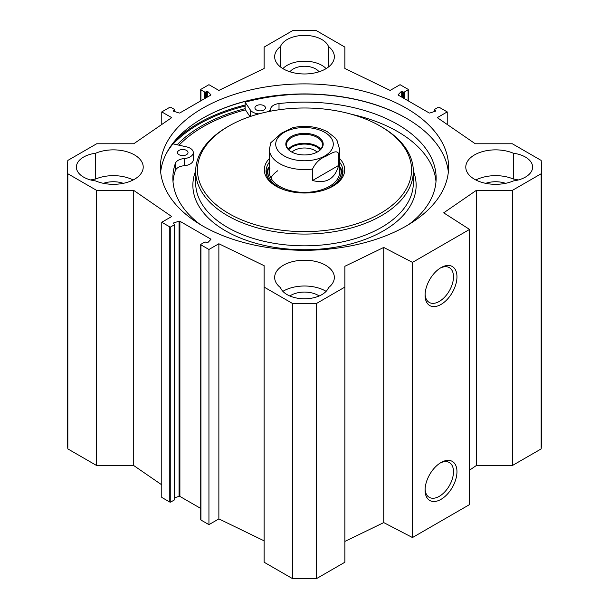<?xml version="1.0" encoding="UTF-8"?>
<svg xmlns="http://www.w3.org/2000/svg" width="609" height="609" viewBox="0 0 609 609"><rect width="100%" height="100%" fill="white"/><g stroke="black" fill="none" stroke-linecap="round" stroke-linejoin="round"><path stroke-width="0.91" d="M469.562 470.186L476.307 465.542L512.344 465.542L541.165 448.909A236.947 136.797 0 0 0 541.447 442.241L541.447 167.087A236.947 136.797 180 0 1 541.165 173.755L512.344 190.396L476.307 190.396L443.695 212.838L469.562 229.426L412.476 262.388L383.739 247.444L344.869 266.278L344.869 287.09L316.619 303.396A236.414 136.492 180 0 1 292.381 303.396L264.131 287.09L264.131 562.236L292.381 578.55A236.414 136.492 0 0 0 316.619 578.55L344.869 562.236L344.869 287.09M344.869 541.431L383.739 522.598L412.476 537.541L469.562 504.579L469.562 229.426M264.131 540.838L218.867 518.906L208.94 524.638L200.932 520.017A0.7 0.403 180 0 1 200.726 519.736L200.726 244.582A0.7 0.403 0 0 0 200.932 244.864L208.94 249.484L218.867 243.752L264.131 265.684L264.131 287.09M200.726 508.439L179.899 496.411A0.7 0.403 0 0 0 179.061 496.343L174.699 497.743M174.699 224.447L174.699 499.601A0.7 0.403 180 0 1 174.494 499.882L170.771 502.037A0.7 0.403 180 0 1 169.782 502.037L161.773 497.416L161.773 222.262L169.782 226.883A0.7 0.403 0 0 0 170.771 226.883L174.494 224.729A0.7 0.403 0 0 0 174.494 224.158L173.481 223.572A0.7 0.403 180 0 1 173.634 222.932L179.061 221.189A0.7 0.403 180 0 1 179.899 221.257L210.668 239.025A0.7 0.403 180 0 1 210.79 239.512L207.776 242.641A0.7 0.403 180 0 1 206.664 242.732L205.644 242.146A0.7 0.403 0 0 0 204.654 242.146L200.932 244.293A0.7 0.403 0 0 0 200.726 244.582M161.773 484.848L133.721 465.542L96.656 465.542L96.656 190.396L67.835 173.755A236.947 136.797 180 0 1 67.553 167.087A236.947 136.797 180 0 1 67.835 160.418L96.656 143.777L133.721 143.777L171.708 117.644L161.773 111.911L169.782 107.291A0.7 0.403 180 0 1 170.771 107.291L174.494 109.445A0.7 0.403 180 0 1 174.494 110.016L173.481 110.602A0.7 0.403 0 0 0 173.634 111.241L179.061 112.985A0.7 0.403 0 0 0 179.899 112.916L210.668 95.149A0.7 0.403 0 0 0 210.79 94.661L207.776 91.533A0.7 0.403 0 0 0 206.664 91.441L205.644 92.028A0.7 0.403 180 0 1 204.654 92.028L200.932 89.881A0.7 0.403 180 0 1 200.932 89.31L208.94 84.689L218.867 90.421L264.131 68.49L264.131 47.083L292.944 30.45A236.947 136.797 180 0 1 316.056 30.45L344.869 47.083L344.869 68.49L390.133 90.421L400.06 84.689L408.068 89.31A0.7 0.403 0 0 1 408.068 89.881L408.068 100.774M67.553 167.087L67.553 442.241A236.947 136.797 0 0 0 67.835 448.909L96.656 465.542M513.372 153.24A24.573 14.19 180 0 1 532.609 167.087A24.573 14.19 180 0 1 513.372 180.934A29.841 17.227 180 0 1 482.199 182.472A29.841 17.227 180 0 1 465.786 167.087A29.841 17.227 180 0 1 482.199 151.702A29.841 17.227 180 0 1 513.372 153.24L513.372 179.031A29.841 17.227 0 0 0 475.85 179.982M326.112 291.353A29.841 17.227 0 0 0 282.888 291.353M280.513 287.676A29.841 17.227 180 0 1 274.659 277.43A29.841 17.227 180 0 1 304.5 260.203A29.841 17.227 180 0 1 334.341 277.43A29.841 17.227 180 0 1 328.487 287.676A24.573 14.19 180 0 1 304.5 298.783A24.573 14.19 180 0 1 280.513 287.676M133.15 179.982A29.841 17.227 0 0 0 95.628 179.031L95.628 153.24A29.841 17.227 180 0 1 126.801 151.702A29.841 17.227 180 0 1 143.214 167.087A29.841 17.227 180 0 1 126.801 182.472A29.841 17.227 180 0 1 95.628 180.934A24.573 14.19 180 0 1 76.391 167.087A24.573 14.19 180 0 1 95.628 153.24M328.487 66.99L328.487 46.497A29.841 17.227 180 0 1 334.341 56.744A29.841 17.227 180 0 1 304.5 73.971A29.841 17.227 180 0 1 274.659 56.744A29.841 17.227 180 0 1 280.513 46.497L280.513 66.99M518.274 179.982A24.573 14.19 0 0 0 513.372 179.031M505.569 183.332A19.305 11.145 0 0 0 485.685 183.332M319.169 295.982A19.305 11.145 0 0 0 289.831 295.982M95.628 179.031A24.573 14.19 0 0 0 90.726 179.982M123.315 183.332A19.305 11.145 0 0 0 103.431 183.332M280.513 46.497A24.573 14.19 180 0 1 304.5 35.391A24.573 14.19 180 0 1 328.487 46.497M326.112 68.619A24.573 14.19 0 0 0 304.5 61.182A24.573 14.19 0 0 0 282.888 68.619M319.025 71.786A15.796 9.12 0 0 0 304.5 66.252A15.796 9.12 0 0 0 289.975 71.786M245.13 108.646A145.422 83.958 0 0 0 201.67 125.918A145.422 83.958 0 0 0 177.128 144.775M448.338 172.103A144.097 83.197 0 0 0 406.393 118.291A144.097 83.197 0 0 0 202.607 118.291L202.607 118.291A144.097 83.197 0 0 0 160.662 172.103M202.355 118.435A144.797 83.6 180 0 1 406.645 118.435M202.607 108.257A144.097 83.197 180 0 1 359.645 90.223A144.097 83.197 180 0 1 448.597 167.087A144.097 83.197 180 0 1 304.5 250.284A144.097 83.197 180 0 1 160.403 167.087A144.097 83.197 180 0 1 202.607 108.257M440.124 463.068A20.089 11.601 -60 0 1 449.328 462.528A20.089 11.601 -60 0 1 449.328 485.731A20.089 11.601 -60 0 1 429.238 497.325A20.089 11.601 -60 0 1 425.105 489.088M425.074 490.138A22.548 13.017 120 0 0 441.023 499.342A22.548 13.017 120 0 0 456.963 471.724A22.548 13.017 120 0 0 441.023 462.52A22.548 13.017 120 0 0 425.074 490.138M412.476 537.541L412.476 262.388M425.074 295.236A22.548 13.017 120 0 0 441.023 304.439A22.548 13.017 120 0 0 456.963 276.829A22.548 13.017 120 0 0 441.023 267.625A22.548 13.017 120 0 0 425.074 295.236M440.124 268.166A20.089 11.601 -60 0 1 449.328 267.633A20.089 11.601 -60 0 1 449.328 290.828A20.089 11.601 -60 0 1 429.238 302.422A20.089 11.601 -60 0 1 425.105 294.193M96.656 190.396L133.721 190.396L171.708 216.53L161.773 222.262M434.301 111.584L434.301 109.727A0.7 0.403 0 0 1 434.506 109.445L438.229 107.291A0.7 0.403 0 0 1 439.218 107.291L447.227 111.911L437.292 117.644L475.279 143.777L512.344 143.777L541.165 160.418A236.947 136.797 180 0 1 541.447 167.087M434.301 109.727A0.7 0.403 0 0 0 434.506 110.016L435.519 110.602A0.7 0.403 180 0 1 435.366 111.241L429.939 112.985A0.7 0.403 180 0 1 429.101 112.916L398.332 95.149A0.7 0.403 180 0 1 398.21 94.661L401.224 91.533A0.7 0.403 180 0 1 402.336 91.441L403.356 92.028A0.7 0.403 0 0 0 404.346 92.028L408.068 89.881M447.227 111.911L447.227 124.48M133.721 190.396L133.721 465.542M218.867 243.752L218.867 518.906M208.94 249.484L208.94 524.638M67.835 448.909L67.835 173.755M512.344 465.542L512.344 190.396M541.165 448.909L541.165 173.755M476.307 465.542L476.307 190.396M383.739 522.598L383.739 247.444M316.619 578.55L316.619 303.396M292.381 578.55L292.381 303.396M161.773 124.48L161.773 111.911M292.769 127.646L281.442 133.196L270.799 142.727L269.399 149.319A35.101 20.264 0 0 0 279.676 163.646A35.101 20.264 0 0 0 312.524 169.043C315.515 162.816 319.877 158.606 325.602 156.414C329.956 154.252 337.051 148.908 338.673 153.948L338.673 165.412L312.524 180.515L312.524 169.043M338.673 165.412C334.881 178.977 326.165 184.009 312.524 180.515M291.536 151.93A17.988 10.383 180 0 1 286.512 144.729A17.988 10.383 180 0 1 291.78 137.383A17.988 10.383 180 0 1 311.382 135.137A17.988 10.383 180 0 1 322.488 144.729A17.988 10.383 180 0 1 317.464 151.93M291.285 136.53A18.689 10.795 0 0 0 291.285 151.786A18.689 10.795 0 0 0 317.715 151.786A18.689 10.795 0 0 0 317.715 136.523A18.689 10.795 0 0 0 291.285 136.53M320.243 149.761A17.509 10.109 0 0 0 304.5 144.082A17.509 10.109 0 0 0 288.757 149.761M291.886 152.121A14.7 8.488 180 0 1 294.101 150.484A14.7 8.488 180 0 1 317.114 152.121M179.031 154.694A5.268 3.037 180 0 1 177.493 152.539A5.268 3.037 180 0 1 182.761 149.502A5.268 3.037 180 0 1 188.021 152.539A5.268 3.037 180 0 1 184.771 155.348A5.268 3.037 180 0 1 179.031 154.694M256.473 109.985A5.268 3.037 180 0 1 254.927 107.831A5.268 3.037 180 0 1 260.195 104.794A5.268 3.037 180 0 1 265.455 107.831A5.268 3.037 180 0 1 262.205 110.64A5.268 3.037 180 0 1 256.473 109.985M166.379 153.399A150.065 86.638 180 0 1 172.971 143.846L186.544 146.868A10.528 6.082 180 0 1 193.289 152.539L193.289 159.71A10.528 6.082 180 0 1 184.222 165.724A10.528 6.082 0 0 0 175.354 170.573A131.635 76.003 0 0 0 173.009 181.703M435.991 181.703A131.635 76.003 0 0 0 351.911 114.385M193.289 152.539A10.528 6.082 180 0 1 184.222 158.561A10.528 6.082 0 0 0 175.354 163.402A131.635 76.003 0 0 0 172.865 178.125A131.635 76.003 0 0 0 200.216 224.5M408.784 224.5A131.635 76.003 0 0 0 436.135 178.125A131.635 76.003 0 0 0 279.013 103.56A10.528 6.082 0 0 0 270.624 108.676A10.528 6.082 180 0 1 268.455 111.607M258.947 113.868A10.528 6.082 180 0 1 250.368 110.023L245.13 102.183A150.065 86.638 180 0 1 300.496 94.121M249.979 116.608L245.13 109.354L245.13 102.183M268.95 167.11A38.436 22.19 0 0 0 266.24 173.39M342.76 173.39A38.436 22.19 0 0 0 340.05 167.11M269.399 166.15A36.616 21.14 0 0 0 268.455 168.442A36.616 21.14 0 0 0 278.61 187.115A36.616 21.14 0 0 0 285.971 190.404M323.029 190.404A36.616 21.14 0 0 0 340.545 168.442A36.616 21.14 0 0 0 339.601 166.15M269.947 168.533A35.101 20.264 0 0 0 279.676 186.43A35.101 20.264 0 0 0 320.753 190.069A35.101 20.264 0 0 0 339.053 168.533M277.765 170.741A35.101 20.264 0 0 0 270.906 177.988M245.457 109.841A143.397 82.786 0 0 0 203.102 126.748A143.397 82.786 0 0 0 179.038 145.193M227.553 126.817L228.794 126.101L227.553 126.817A108.821 62.826 0 0 0 195.679 171.243A108.821 62.826 0 0 0 304.5 234.069A108.821 62.826 0 0 0 413.321 171.243A108.821 62.826 0 0 0 381.447 126.817L380.206 126.101A107.062 61.813 0 0 0 228.794 126.101L228.794 126.101A107.062 61.813 0 0 0 228.794 213.515A107.062 61.813 0 0 0 380.206 213.515A107.062 61.813 0 0 0 380.206 126.101M269.399 158.507A40.194 23.203 0 0 0 276.083 186.217A40.194 23.203 0 0 0 332.917 186.217A40.194 23.203 0 0 0 339.601 158.507M269.399 162.2A38.436 22.19 0 0 0 266.064 171.243A38.436 22.19 0 0 0 276.714 186.575M332.286 186.575A38.436 22.19 0 0 0 342.936 171.243A38.436 22.19 0 0 0 339.601 162.2M245.13 106.05A149.54 86.333 0 0 0 198.762 124.236A149.54 86.333 0 0 0 173.253 143.907M170.969 146.419A149.54 86.333 0 0 0 169.127 148.604M245.13 105.03A150.24 86.744 0 0 0 198.26 123.376A150.24 86.744 0 0 0 174.494 141.242M398.21 94.661L398.21 95.057M401.224 91.533L401.224 96.823M402.336 91.441L402.336 97.463M403.356 92.028L403.356 98.049M404.346 92.028L404.346 98.62M434.506 110.016L434.506 111.523M435.519 110.602L435.519 111.173M210.668 239.025L210.668 239.634M179.899 221.257L179.899 496.411M179.061 221.189L179.061 496.343M173.634 222.932L173.634 223.663M174.494 224.729L174.494 499.882M170.771 226.883L170.771 502.037M169.782 226.883L169.782 502.037M200.932 244.864L200.932 520.017M174.494 111.523L174.494 110.016M173.481 111.173L173.481 110.602M210.79 95.057L210.79 94.661M207.776 96.823L207.776 91.533M206.664 97.463L206.664 91.441M205.644 98.049L205.644 92.028M204.654 98.62L204.654 92.028M200.932 100.774L200.932 89.881M276.478 140.359A28.783 16.618 0 0 0 284.144 155.912A28.783 16.618 0 0 0 328.251 153.544A28.783 16.618 0 0 0 316.117 128.956A28.783 16.618 0 0 0 276.478 140.359M338.673 153.948A35.101 20.264 0 0 0 339.601 149.319L337.043 140.504L335.003 137.733L327.33 131.711C316.901 126.444 305.353 125.096 292.693 127.662M320.753 149.19A17.988 10.383 0 0 0 291.78 146.297A17.988 10.383 0 0 0 288.247 149.19M175.354 170.573L175.354 163.402M279.013 109.772L279.013 103.56M270.624 111.173L270.624 108.676M250.368 116.479L250.368 110.023M184.222 165.724L184.222 158.561M342.661 173.908A38.268 22.091 0 0 0 340.317 167.764M268.683 167.764A38.268 22.091 0 0 0 266.339 173.908M341.938 176.267A37.499 21.65 0 0 0 341.413 171.236L340.545 168.442M268.455 168.442L267.587 171.236A37.499 21.65 0 0 0 267.062 176.267M195.679 170.916A111.63 64.447 0 0 0 304.5 249.736A111.63 64.447 0 0 0 413.321 170.916M195.679 171.243L195.679 182.997A108.821 62.826 0 0 0 304.5 245.823A108.821 62.826 0 0 0 413.321 182.997L413.321 171.243M408.274 100.888L408.274 89.592M174.699 111.584L174.699 109.727M200.726 100.888L200.726 89.592M339.601 172.103L339.601 149.319M269.399 172.103L269.399 149.319"/></g></svg>
